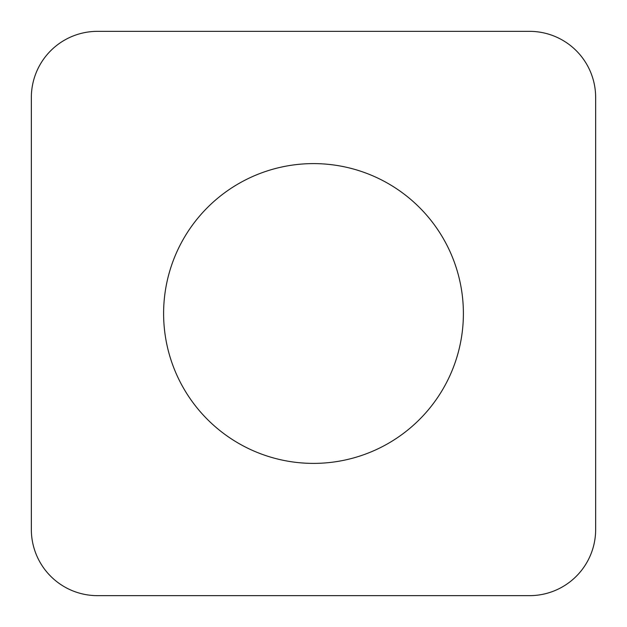 <?xml version="1.0" encoding="UTF-8"?>
<svg xmlns="http://www.w3.org/2000/svg" width="627" height="627" viewBox="0 0 627 627"><rect width="100%" height="100%" fill="white"/><g stroke="black" fill="none" stroke-linecap="round" stroke-linejoin="round"><path stroke-width="0.94" d="M529.517 595.65A66.125 66.125 0 0 0 595.65 529.517L595.65 97.483A66.125 66.125 0 0 0 529.517 31.35L97.483 31.35A66.125 66.125 0 0 0 31.35 97.483L31.35 529.517A66.125 66.125 0 0 0 97.483 595.65L529.517 595.65M463.392 313.5A149.892 149.892 0 0 0 238.558 183.687A149.892 149.892 0 0 0 238.558 443.313A149.892 149.892 0 0 0 463.392 313.5"/></g></svg>
